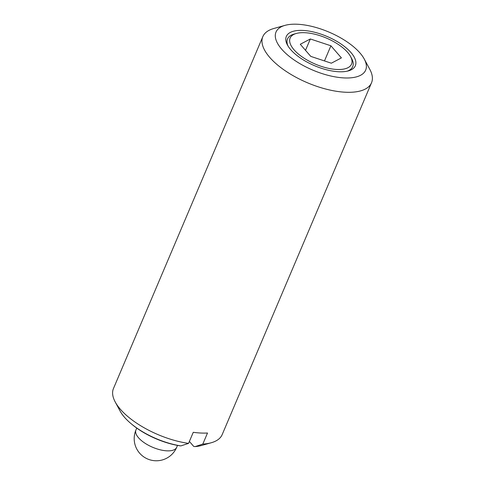 <?xml version="1.0" encoding="UTF-8"?>
<svg xmlns="http://www.w3.org/2000/svg" width="485" height="485" viewBox="0 0 485 485"><rect width="100%" height="100%" fill="white"/><g stroke="black" fill="none" stroke-linecap="round" stroke-linejoin="round"><path stroke-width="0.73" d="M296.299 33.471A33.356 14.15 23 0 0 297.39 53.162A33.356 14.15 23 0 0 336.76 69.464A33.356 14.15 23 0 0 350.552 56.502A33.356 14.15 23 0 0 304.913 32.707A33.356 14.15 23 0 0 296.299 33.471L294.049 34.102A35.423 15.029 23 0 0 288.048 46.051M338.736 71.744A37.49 15.902 23 0 0 348.412 70.883A37.49 15.902 23 0 0 347.187 48.755A37.49 15.902 23 0 0 302.937 30.428A37.49 15.902 23 0 0 287.435 45.002A37.49 15.902 23 0 0 338.736 71.744M347.236 71.18A35.423 15.029 23 0 0 351.661 58.558L350.552 56.502M285.004 25.366L273.752 28.518A59.037 25.044 23 0 0 262.834 36.63A59.037 25.044 23 0 0 285.701 71.083A59.037 25.044 23 0 0 345.368 92.229A59.037 25.044 23 0 0 371.528 82.765A59.037 25.044 23 0 0 369.776 69.282L364.229 58.988A48.706 20.661 23 0 0 297.584 24.25A48.706 20.661 23 0 0 285.004 25.366A48.706 20.661 23 0 0 286.599 54.114A48.706 20.661 23 0 0 344.089 77.921A48.706 20.661 23 0 0 364.229 58.988M262.834 36.63L113.472 388.503A59.037 25.044 23 0 0 115.224 401.986A59.037 25.044 23 0 0 188.562 443.381L193.266 432.305A59.037 25.044 23 0 0 200.705 433.026A59.037 25.044 23 0 0 207.507 433.008L202.809 444.084L195.134 446.6A49.876 21.158 23 0 0 201.269 445.551L211.248 442.75A59.037 25.044 23 0 0 222.166 434.639L371.528 82.765M324.477 60.928L330.903 45.784L341.404 57.897L331.334 63.202L310.77 56.387L300.27 44.274L310.339 38.97L305.514 50.325M310.339 38.97L330.903 45.784M189.392 441.429L193.733 446.442L195.134 446.6M180.887 445.903L179.492 445.739A47.851 20.297 -157 0 1 131.981 424.411L131.035 423.617A49.876 21.158 23 0 0 180.887 445.903L188.562 443.381M115.224 401.986L120.141 411.116A49.876 21.158 23 0 0 131.035 423.617M202.809 444.084A59.037 25.044 23 0 0 211.248 442.75M136.752 428.097L135.952 429.989A22.14 9.391 23 0 0 144.524 442.908A22.14 9.391 23 0 0 166.901 450.838A22.14 9.391 23 0 0 176.71 447.285L177.51 445.4M135.952 429.989A22.14 22.14 0 0 0 155.242 460.75A22.14 22.14 0 0 0 176.71 447.285"/></g></svg>
